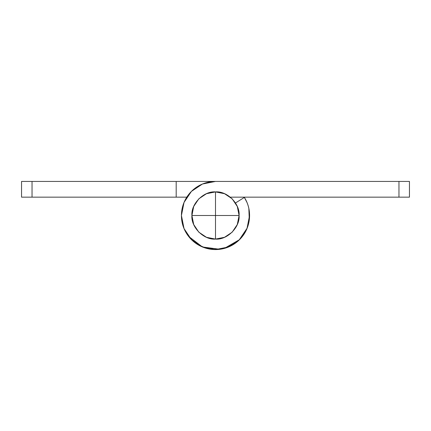 <?xml version="1.0" encoding="UTF-8"?>
<svg xmlns="http://www.w3.org/2000/svg" width="431" height="431" viewBox="0 0 431 431"><rect width="100%" height="100%" fill="white"/><g stroke="black" fill="none" stroke-linecap="round" stroke-linejoin="round"><path stroke-width="0.65" d="M215.5 191.914L215.5 215.5L239.086 215.5C240.142 203.831 227.169 190.858 215.5 191.914L224.529 193.708L232.18 198.82L237.292 206.471L239.086 215.5L191.914 215.5C190.858 227.169 203.831 240.142 215.5 239.086L215.5 215.5L215.5 239.086C227.169 240.142 240.142 227.169 239.086 215.5L237.292 224.529L232.18 232.18L224.529 237.292L215.5 239.086L206.471 237.292L198.82 232.18L193.708 224.529L191.914 215.5L193.708 206.471L198.82 198.82L206.471 193.708L215.5 191.914C203.831 190.858 190.858 203.831 191.914 215.5L215.5 215.5L215.5 191.914M244.377 197.414A34.071 34.071 0 0 1 215.5 249.571A34.071 34.071 0 0 1 181.429 215.5A34.071 34.071 0 0 1 215.5 181.429L409.45 181.429L409.45 197.156L230.326 197.156L398.966 197.156L398.966 181.429L215.5 181.429L202.462 184.021L191.407 191.407L184.021 202.462L181.429 215.5L184.021 228.538L191.407 239.593L202.462 246.979L215.5 249.571L228.538 246.979L239.593 239.593L246.979 228.538L249.571 215.5A34.071 34.071 0 0 0 244.377 197.414L235.493 202.979L244.377 197.414C247.841 202.947 249.571 208.976 249.571 215.5M249.544 214.04L248.197 225.101M247.168 228.08L239.022 240.153M235.999 242.723L226.544 247.733M221.351 249.07L211.95 249.393M206.374 248.331L197.861 244.657M193.363 241.408L186.822 233.909M185.012 230.709C182.62 225.919 181.429 220.85 181.429 215.5L184.021 202.462M409.45 181.429L398.966 181.429L398.966 197.156L409.45 197.156L409.45 181.429M21.55 197.156L186.779 197.156L176.187 197.156L176.187 181.429L21.55 181.429L21.55 197.156L176.187 197.156L176.187 181.429L32.034 181.429L32.034 197.156L32.034 181.429L21.55 181.429L21.55 197.156M215.5 181.429L176.187 181.429L215.5 181.429M246.979 202.462L244.221 197.156M248.832 208.324L249.29 219.934M248.919 222.148C247.572 228.904 244.463 234.723 239.593 239.593L224.335 248.412M219.934 249.29L202.462 246.979L188.476 236.258M187.173 234.432C183.342 228.699 181.429 222.391 181.429 215.5"/></g></svg>
